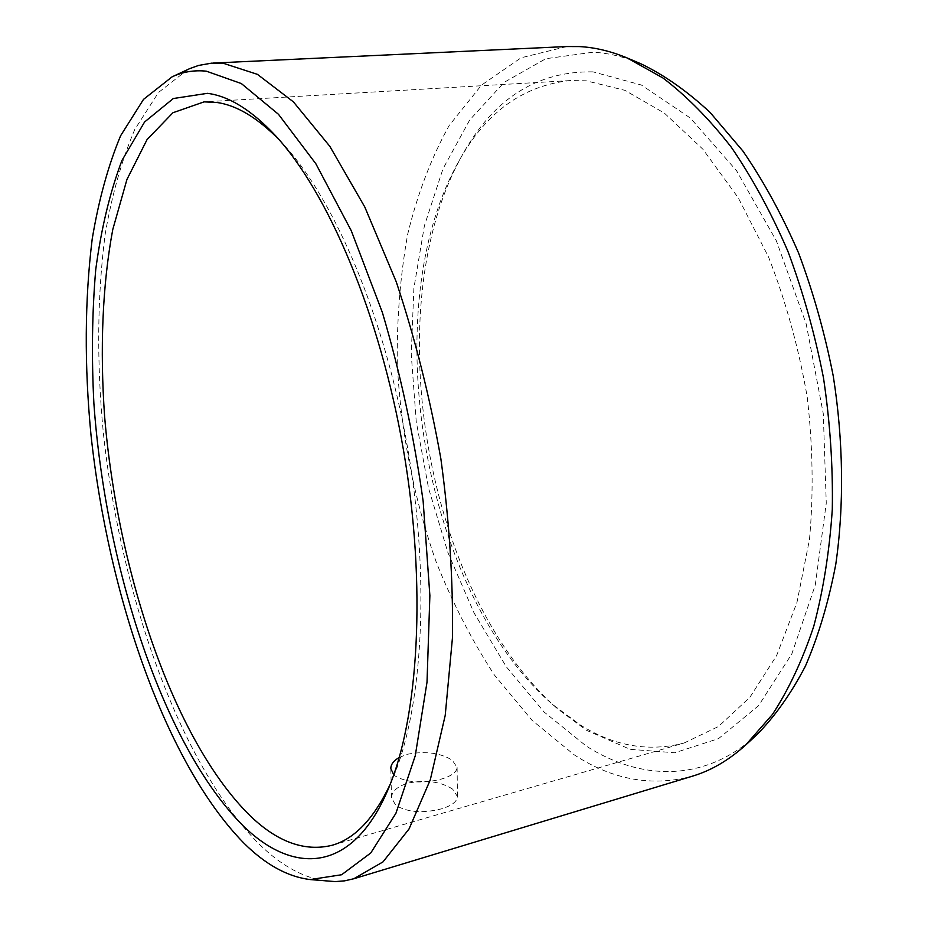 <?xml version="1.0" encoding="UTF-8"?>
<svg xmlns="http://www.w3.org/2000/svg" width="928" height="928" viewBox="0 0 928 928"><rect width="100%" height="100%" fill="white"/><g stroke="black" fill="none" stroke-linecap="round" stroke-linejoin="round"><path stroke-width="0.7" stroke-dasharray="4.64 3.48" d="M593.027 71.862C537.126 70.992 493.65 98.565 462.596 154.57C376.107 307.678 425.36 593.816 558.053 709.201L586.589 730.324L630.031 749.302L674.76 752.759L718.516 738.642L758.57 705.674L791.839 653.88L815.271 585.081L826.268 503.127L823.287 413.749L806.188 323.942L776.388 240.874L736.612 170.775L690.374 118.065L641.387 85.016L593.027 71.862M684.052 743.015L718.469 726.508L749.894 697.299L776.632 655.574L796.978 602.318L809.483 539.458C813.636 493.638 812.882 446.136 807.209 396.952C798.718 347.977 785.854 301.403 768.639 257.242L738.259 197.815L702.832 149.176L664.367 113.1L624.869 90.329L586.113 80.794L570.047 80.585C523.009 85.562 486.017 112.311 459.07 160.811C374.506 310.242 422.982 591.948 552.636 704.503L580.464 725.081C614.29 746.193 648.823 752.167 684.052 743.015L332.004 845.304M399.272 757.445L407.45 754.244C425.511 750.868 440.452 752.875 452.296 760.252L457.098 767.363C456.796 772.2 451.402 776.144 440.939 779.195C422.17 783.8 406.882 782.722 395.096 775.959L393.75 774.787M279.293 139.896L283.179 144.037C334.648 199.508 385.224 317.828 407.902 449.512C430.557 581.206 422.437 709.618 392.486 779.114L390.189 784.311M452.667 789.148C440.881 781.596 425.998 779.59 408.03 783.116C397.346 786.445 391.825 791.306 391.477 797.732L395.746 805.307C407.485 812.348 422.692 813.543 441.38 808.868C451.785 805.713 457.144 801.606 457.446 796.526L452.667 789.148M188.013 69.391L158.502 92.464L134.757 129.491C121.8 159.987 111.94 194.868 105.177 234.134C97.243 295.928 96.616 362.013 103.286 432.402C120.501 594.14 179.092 763.547 259.121 844.074C281.532 866.044 304.407 878.445 327.746 881.275M566.834 46.539L521.118 57.78L481.539 85.098L449.152 125.535C431.23 157.888 417.403 194.138 407.67 234.285C400.246 275.883 396.778 319.023 397.277 363.73C400.815 431.868 413.749 497.86 436.079 561.684C452.446 602.724 471.911 640.529 494.473 675.097L532.011 720.29L574.049 754.708C612.434 779.845 651.897 787.002 692.404 776.179M756.239 735.347C704.41 782.675 640.772 780.715 586.426 746.193L544.028 711.962L506.259 666.71L474.034 612.898L447.98 552.775L428.597 488.36L416.243 421.567L411.243 354.241L413.876 288.272L424.421 225.678L443.016 168.757L469.684 120.025L504.171 82.337L545.78 58.719L593.224 52.2C608.664 53.082 624.463 56.91 640.645 63.672M552.636 704.503L558.053 709.201M459.07 160.811L462.596 154.57M457.446 796.526L457.098 767.363M391.488 797.732L390.816 768.802M570.047 80.585L204.067 101.871M283.179 144.037L275.372 135.523M392.486 779.114L387.962 789.74"/><path stroke-width="1.39" d="M390.189 784.311C373.891 818.74 354.496 839.074 332.004 845.304C304.755 851.927 277.46 842.079 250.108 815.747C173.826 740.73 117.589 572.657 104.609 416.37C99.876 349.264 102.37 285.221 112.752 229.587L126.939 179.475L147.065 139.571L172.944 112.729L204.067 101.871L216.56 102.428C236.42 105.119 257.334 117.612 279.293 139.896M223.428 63.313L211.549 63.162L198.58 65.447L189.741 68.614L172.074 76.862L143.527 99.366L120.605 135.743C108.135 165.776 98.67 200.193 92.208 238.983C84.703 300.046 84.297 365.446 91.014 435.162C108.263 595.37 165.799 763.326 243.658 842.891C265.454 864.606 287.634 876.832 310.219 879.57L335.275 881.6L344.613 880.846L353.835 878.746L383.009 861.88L409.028 828.982L430.279 779.856L445.22 715.36L452.458 637.745C453.212 580.545 449.338 520.84 440.846 458.641C429.757 396.604 414.886 337.664 396.244 281.81L364.785 206.99L329.823 146.322L293.41 101.871L257.439 74.356L223.428 63.313M627.479 58.104L662.975 77.998C686.616 96.06 709.386 119.132 731.287 147.204C752.33 177.967 771.191 212.651 787.884 251.256C802.987 291.636 814.865 333.883 823.507 377.986C830.108 422.449 833.031 466.239 832.3 509.333C829.481 551.302 823.298 590.301 813.752 626.319C802.488 660.098 788.742 689.458 772.49 714.386L745.694 744.998L756.239 735.347C774.567 716.915 790.958 693.842 805.411 666.13C818.461 635.924 828.576 602.005 835.768 564.398C844.202 505.922 843.482 441.264 833.298 376.304C824.853 333.28 813.241 292.076 798.451 252.683C782.084 214.994 763.57 181.111 742.899 151.044L710.129 112.474C687.242 91.188 664.077 74.924 640.645 63.672L627.479 58.104C611.1 51.26 595.115 47.421 579.524 46.586L566.834 46.539L213.452 63.046M745.694 744.998C728.874 760.194 711.115 770.588 692.404 776.179L353.835 878.746M393.75 774.787L390.804 768.57C390.839 764.382 393.658 760.67 399.272 757.445M207.42 93.334L173.304 98.53L144.582 121.986L121.962 160.428C109.933 192.258 101.198 228.659 95.735 269.619C92.092 312.307 91.478 356.978 93.902 403.634C105.49 566.938 163.235 745.486 242.811 825.468C293.167 875.185 352.199 873.735 387.962 789.74C418.621 718.713 426.915 586.31 403.506 450.266C380.086 314.232 328.013 192.224 275.372 135.523C251.511 110.084 228.868 96.025 207.42 93.334M310.219 879.57L341.62 874.744L370.759 852.983L395.92 813.299L415.245 755.81L427.019 682.138L429.873 595.59L423.133 501.074C413.923 435.94 400.339 373.102 382.406 312.562L351.283 230.747L315.833 163.722L278.47 114.295L241.361 83.578L206.352 71.178C194.126 69.936 182.7 71.827 172.074 76.862"/></g></svg>
